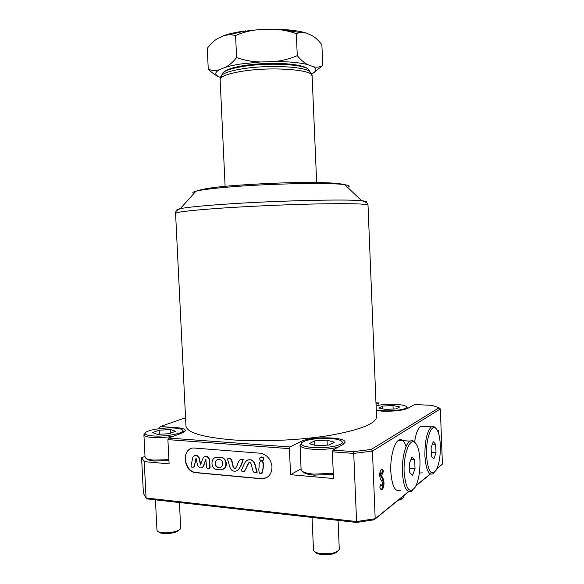 <?xml version="1.0" encoding="UTF-8"?>
<svg xmlns="http://www.w3.org/2000/svg" width="584" height="584" viewBox="0 0 584 584"><rect width="100%" height="100%" fill="white"/><g stroke="black" fill="none" stroke-linecap="round" stroke-linejoin="round"><path stroke-width="0.88" d="M406.581 407.033L407.778 408.347M399.398 499.269C401.938 498.663 403.376 497.896 403.712 496.977L403.748 496.597M376.264 409.939L383.148 410.698C393.652 411.297 406.493 409.384 406.574 407.274C406.428 405.741 402.661 404.756 395.259 404.34C387.798 404.077 381.41 404.544 376.089 405.749M402.595 498.123C402.215 499.013 400.741 499.729 398.171 500.262M385.542 409.442L396.12 408.866L399.777 406.895L392.995 405.522L382.629 406.084L378.826 408.034L385.542 409.442M393.134 409.026L392.995 405.522M382.746 408.858L382.629 406.084M235.586 35.507L229.943 34.536L223.993 35.58C228.096 34.127 233.184 32.879 239.25 31.835L258.96 29.609C250.675 30.339 242.886 32.303 235.586 35.507L236.593 57.546C244.156 60.283 252.098 61.758 260.406 61.977L274.02 61.539C288.445 61.539 299.68 62.561 307.724 64.62L313.44 66.751C317.236 69.073 316.616 71.467 311.593 73.934M419.954 460.367C419.363 449.665 417.283 443.49 413.735 441.847C408.749 439.847 403.347 456.294 404.135 472.127C405.858 489.516 409.625 494.436 415.428 486.881C418.684 480.238 420.188 471.397 419.954 460.367M412.99 489.954L411.662 491.239C406.603 493.451 403.507 487.158 402.376 472.361C401.748 458.885 405.354 444.044 409.764 441.095L412.559 440.431L415.297 442.803M440.329 445.234C439.767 434.978 437.883 429.109 434.686 427.619C430.364 425.955 425.824 440.927 426.517 455.491C427.999 471.551 431.24 476.413 436.248 470.062C439.183 464.061 440.54 455.79 440.329 445.234M434.197 472.587L433.036 473.726C428.619 475.573 425.904 469.565 424.889 455.702C424.816 441.066 426.955 431.452 431.306 426.853L433.554 426.305L435.898 428.306M424.232 426.451L420.575 426.24C417.859 428.43 415.866 433.642 414.603 441.862M406.114 446.556C404.099 440.504 401.529 438.438 398.412 440.351C393.871 443.271 390.163 458.017 390.791 471.405C391.944 486.114 395.12 492.37 400.317 490.195M218.869 467.375C223.387 468.857 224.154 459.491 219.219 459.623L218.971 459.608C214.649 458.433 213.561 467.47 218.467 467.339L218.869 467.375M217.219 459.834C214.474 461.104 214.956 467.55 218.744 467.207L220.913 467.163M223.234 468.908C229.132 466.966 226.03 456.505 219.92 457.243L215.24 457.819M217.817 457.301C209.948 456.162 209.926 470.456 218.365 469.682L219.927 469.719C227.76 471.032 228.074 456.907 219.642 457.367L217.817 457.301M237.235 470.77C240.192 467.674 242.192 463.93 243.229 459.542L240.207 459.367M227.643 459.842C229.439 463.849 229.403 471.164 234.578 471.186C239.754 471.354 241.396 463.784 242.959 459.666L242.44 459.491C237.352 458.309 238.177 467.069 234.688 468.784C231.512 467.01 233.067 460.017 229.702 458.396C228.161 457.929 227.475 458.411 227.643 459.842M244.36 471.456L249.273 462.207M256.843 472.617L257.252 472.142C255.522 468.083 255.631 460.878 250.923 459.783L247.346 460.075M241.185 470.383L242.163 471.609C246.974 472.222 246.054 463.696 249.748 462.17C252.682 464.375 251.412 470.609 254.456 472.711L256.989 472.281C255.259 468.215 255.361 461.01 250.653 459.915C244.747 458.549 243.769 466.492 241.185 470.383M262.077 473.244C262.997 470.025 264.282 464.024 262.588 461.01L260.099 461.024M261.34 461.039L261.048 460.995C259.442 461.878 258.822 463.776 259.172 466.682C258.603 469.229 258.741 471.412 259.581 473.23L261.508 473.405C263.034 470.784 263.866 464.083 262.326 461.141L261.34 461.039M263.158 460.28C264.158 459.126 264.107 458.097 263.004 457.199L260.354 457.214M260.829 460.272L260.88 460.272C262.858 461.608 264.8 458.447 262.742 457.33L262.493 457.309C260.391 455.929 258.281 459.389 260.829 460.272M209.371 468.485L210.109 467.309L209.444 458.966L207.152 456.272L204.495 456.345M208.765 468.645L209.824 467.434L209.16 459.09L206.867 456.396L205.225 456.257L203.261 457.637L200.516 464.981L198.962 457.922L196.742 455.556L194.91 455.411L192.903 457.068L190.968 466.047L191.64 467.105L193.202 467.244L194.202 466.419L196.114 458.382L197.574 465.455L199.859 467.842L201.239 467.966L203.196 466.601L205.838 459.134L206.626 467.696L207.327 468.514L208.765 468.645M271.998 466.959C271.042 459.411 267.253 454.841 260.639 453.242L194.757 448.081C181.361 446.475 182.617 472.033 195.954 472.704L261.311 478.785C268.092 478.595 271.655 474.653 271.998 466.959M376.286 410.581L382.308 411.143C394.112 411.464 402.602 410.53 407.785 408.34L414.596 404.551L431.897 405.332L439.029 407.814L371.278 449.432L353.678 451.614L353.729 453.41L332.369 451.826L332.887 450.089L353.678 451.614M245.039 65.393C262.012 62.751 285.795 62.729 297.986 65.284M376.549 417.129L368.008 205.13C366.518 203.809 350.568 203.393 320.171 203.874C290.584 204.436 251.317 206.123 221.978 208.101C190.778 210.298 175.309 212.109 175.587 213.525L185.924 425.451C186.062 432.394 201.692 437.204 232.812 439.898C262.034 442.008 300.884 440.183 329.989 435.357C359.868 429.955 375.395 423.874 376.549 417.129L376.512 416.224M220.431 77.468L220.19 77.402C214.722 75.146 214.357 72.62 219.102 69.817L225.461 67.277C229.57 66.014 234.651 64.919 240.718 63.992L260.406 61.977M225.461 67.277C229.359 65.247 233.074 62.006 236.593 57.546M313.44 66.751C316.849 67.561 319.952 67.124 322.755 65.459L313.119 73.109M274.02 61.539C282.269 60.794 290.022 58.823 297.263 55.626C300.694 59.845 304.184 62.846 307.724 64.62M220.19 77.402C216.124 75.81 212.153 73.066 208.254 69.16C211.649 70.642 215.27 70.861 219.102 69.817M332.369 451.826L333.5 478.522L290.562 474.69L289.409 448.636L167.9 439.621L169.105 463.864L144.241 461.645L146.08 497.977L356.547 521.541L375.191 518.723L408.479 491.67M144.241 461.645L141.591 457.754L143.401 493.4L146.08 497.977L147.329 498.926L356.612 522.461L374.132 519.804L408.647 491.743M379.111 405.143L378.614 402.916L375.972 402.792M437.022 468.485L442.409 464.105L440.343 408.931L372.446 451.074L375.191 518.723L374.132 519.804M416.136 485.45L430.247 473.989M419.349 473.047L422.32 472.85M437.744 431.087L438.438 430.605L438.533 433.204M379.724 475.551C379.724 472.478 380.264 470.449 381.352 469.456C382.162 469.083 382.834 469.653 383.374 471.157L382.549 474.128L381.476 472.879L380.965 474.515L383.133 478.676L384.009 482.494C384.031 485.976 383.418 488.282 382.162 489.399C381.14 490.042 380.359 489.231 379.812 486.968L380.841 484.355L382.075 485.961L382.79 483.589L381.746 480.982C380.746 480.019 380.067 478.208 379.724 475.551M185.551 417.721L160.315 426.539L159.381 427.671L159.432 428.641M167.9 439.621L168.579 438.066L181.646 433.167C184.004 432.269 185.216 431.386 185.289 430.525C185.128 429.006 182.047 428.028 176.054 427.583L160.315 426.539M168.579 438.066L289.978 446.95L289.409 448.636M332.887 450.089L343.1 444.402L345.034 442.307C346.319 436.766 310.549 436.182 301.008 441.467L289.978 446.95M378.614 402.916L376.03 404.201M371.278 449.432L372.446 451.074L353.729 453.41L356.612 522.461M141.591 457.754L145.007 456.418M442.409 464.105L436.89 468.777M430.393 474.062L415.99 485.771M440.343 408.931L439.029 407.814M381.505 469.375L382.6 471.091L383.374 471.157M382.6 471.091L382.046 473.069M380.695 472.814L380.184 474.449L380.965 474.515M380.184 474.449L380.337 475.274L381.118 475.339M380.337 475.274L382.352 478.61L383.133 478.676M382.352 478.61L383.235 482.421L384.009 482.494M383.235 482.421C383.257 485.91 382.637 488.209 381.381 489.326L382.162 489.399M380.447 485.362L381.294 485.888M301.067 468.813L290.562 474.69M191.026 448.614C181.033 452.264 185.347 472.142 196.239 472.573L261.457 478.639L266.684 477.646M194.216 455.484L197.027 455.44L199.253 457.798L200.779 464.849M193.778 467.091L194.494 466.295L195.91 458.542M202.283 467.74L203.48 466.477L205.955 459.272M235.352 468.631L234.958 468.645C231.782 466.879 233.344 459.885 229.972 458.272L227.994 458.36M409.756 472.682L412.596 475.237L415.027 468.696L414.676 459.63L411.881 456.958L409.399 463.47L409.756 472.682M431.423 456.272L433.905 458.783L436.022 452.79L435.701 444.307L433.255 441.701L431.101 447.665L431.423 456.272M432.394 444.088L435.701 444.307M431.277 452.454L436.022 452.79M410.975 459.352L414.676 459.63M409.588 468.259L415.027 468.696M322.755 65.459L321.886 44.785C318.835 40.697 315.579 37.653 312.119 35.646L306.381 33.084L299.986 32.492L296.314 33.668C288.81 30.923 280.904 29.434 272.589 29.2L258.96 29.609M297.263 55.626L296.314 33.668M223.993 35.58L217.642 38.522C213.861 40.763 210.401 44.041 207.276 48.341L208.254 69.16M272.589 29.2L280.028 29.353C291.182 29.842 299.964 31.083 306.381 33.084M342.202 441.818L343.633 444.081M338.194 447.132C330.77 449.096 322.185 449.804 312.44 449.249C304.629 448.578 300.497 447.249 300.03 445.271L301.402 443.387M300.045 445.366L301.096 469.426C301.308 471.733 305.447 473.296 313.513 474.135L333.274 473.317M312.053 517.446L313.491 550.164C314.039 551.844 316.513 553.004 320.901 553.661C330.551 554.311 336.654 552.924 339.209 549.486L339.267 548.836M333.318 474.281L314.177 475.157C307.819 474.536 304.016 473.347 302.76 471.595M312.98 447.548C325.551 448.592 342.129 445.68 342.275 442.526C342.253 440.453 338.245 439.102 330.267 438.474C317.433 437.489 300.636 440.54 301.337 443.855C301.782 445.694 305.666 446.928 312.98 447.548M337.749 551.194C334.99 554.041 329.58 555.165 321.536 554.559C318.207 554.077 316.083 553.223 315.163 551.997M316.418 445.745L329.135 445.03L334.355 442.212L327.055 440.161L314.645 440.854L309.228 443.628L316.418 445.745M327.266 445.132L327.055 440.161M314.834 445.285L314.645 440.854M182.755 430.408L184.07 432.007M173.674 436.153C166.287 437.445 159.147 437.883 152.249 437.467C146.964 437.029 144.182 436.153 143.912 434.832L145.124 433.255M143.912 434.876L145.036 456.958C145.131 458.506 147.92 459.55 153.388 460.09L168.893 459.681M155.424 499.831L156.979 530.308C157.33 531.418 158.994 532.185 161.965 532.615C168.995 533.674 180.259 531.017 180.638 528.272L180.675 527.805M168.944 460.63L154.205 461.046C149.76 460.615 147.183 459.805 146.475 458.601M152.942 435.934C164.403 436.912 182.858 433.671 182.777 430.802C182.828 429.401 180.127 428.495 174.667 428.087C163.024 427.159 144.299 430.503 145.109 433.489C145.38 434.715 147.986 435.533 152.942 435.934M179.398 529.732C176.536 532.652 170.988 533.893 162.753 533.455C160.396 533.126 158.95 532.535 158.41 531.681M157.242 434.379L168.929 433.737L175.55 431.299L170.616 429.547L159.191 430.174L152.446 432.576L157.242 434.379M170.791 433.051L170.616 429.547M159.395 434.262L159.191 430.174M221.978 74.759L223.066 72.664C226.001 70.16 232.979 68.043 244.002 66.313C267.603 62.561 301.599 64.116 308.082 68.956L309.841 71.569M220.694 76.811L221.774 75.153C224.789 72.599 231.987 70.438 243.375 68.671C267.779 64.824 302.928 66.394 309.564 71.321L311.367 73.482M225.103 186.34L220.146 79.855C220.095 76.497 227.76 73.584 243.148 71.117C272.078 66.554 312.893 69.664 312.111 75.84L312.126 76.241M193.888 193.523C191.888 192.866 192.589 192.092 195.976 191.194C201.743 189.742 213.459 188.296 231.111 186.858C271.991 183.478 331.646 182.478 344.801 184.697C349.575 185.398 350.48 186.252 347.502 187.267M177.156 210.269C176.237 209.817 177.28 209.276 180.273 208.656C186.88 207.327 200.998 205.897 222.621 204.356C272.918 200.75 346.925 198.962 361.693 200.735C365.964 201.151 367.373 201.684 365.934 202.334M175.572 213.386C175.127 211.78 176.689 210.203 180.273 208.656L195.976 191.194C202.641 188.866 214.656 187.041 232.023 185.719C272.509 182.529 329.558 180.77 344.801 184.697L361.693 200.735C366.015 201.984 368.124 203.451 368.008 205.13L368.015 205.312M381.374 477.055L382.155 477.128M301.103 443.599L301.008 441.467M176.083 428.203L176.054 427.583M403.748 496.736L403.712 495.758M406.574 407.274L407.741 408.369M229.943 34.536L245.849 30.842M413.735 441.847L412.559 440.431M434.686 427.619L433.554 426.305M431.306 426.853L420.575 426.24M409.764 441.095L398.412 440.351M316.645 182.5L312.111 75.84L308.082 68.956C301.797 63.174 268.122 61.729 244.477 65.488C233.578 67.116 226.446 69.511 223.066 72.664L220.124 79.548M186.398 453.257L186.376 452.841M299.986 32.492L280.028 29.353M339.275 549.069L338.063 520.373M342.275 442.526L343.699 443.862M301.337 443.855L300.03 445.103M180.682 527.965L179.434 502.532M182.777 430.802L184.084 431.956M145.109 433.489L143.905 434.708"/></g></svg>

